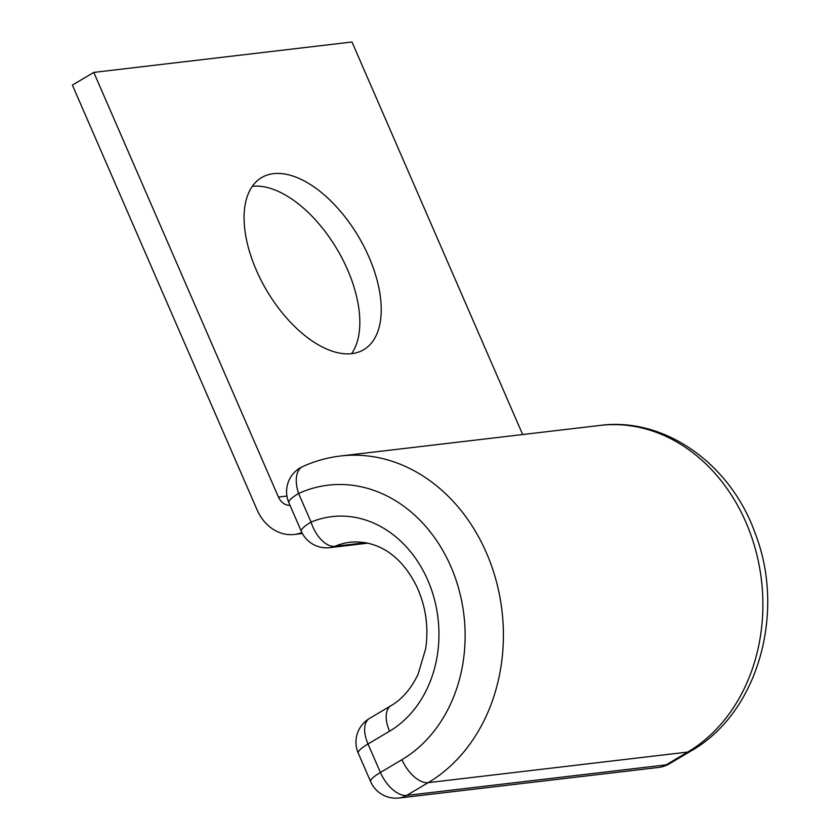 <?xml version="1.0" encoding="UTF-8"?>
<svg xmlns="http://www.w3.org/2000/svg" width="840" height="840" viewBox="0 0 840 840"><rect width="100%" height="100%" fill="white"/><g stroke="black" fill="none" stroke-linecap="round" stroke-linejoin="round"><path stroke-width="1.26" d="M368.949 257.019A100.065 53.224 59.3 0 0 261.628 177.576A100.065 53.224 59.3 0 0 256.368 270.27A100.065 53.224 59.3 0 0 363.689 349.724A100.065 53.224 59.3 0 0 368.949 257.019M252.347 186.302A100.065 53.224 -120.7 0 1 347.55 269.703A100.065 53.224 -120.7 0 1 351.572 353.682M301.896 532.549A44.069 36.32 -96.7 0 1 294.294 534.471A44.069 36.32 -96.7 0 1 257.04 509.744L72.398 85.092L93.797 72.408L278.439 497.06A14.69 12.107 -96.7 0 0 290.031 505.365M93.797 72.408L351.992 42L522.68 434.543M278.439 497.06L286.913 496.062M600.012 425.429C664.503 416.776 730.412 463.838 754.971 532.781C786.314 612.318 757.995 713.16 690.974 750.992A27.542 14.647 -120.7 0 1 687.708 752.073A172.589 142.233 -96.7 0 0 755.769 550.536A172.589 142.233 -96.7 0 0 600.012 425.429L340.526 455.994C327.432 457.548 314.832 461.076 302.705 466.568A27.542 15.088 65.6 0 0 298.61 493.469L311.062 522.123A27.542 15.183 67.3 0 0 334.856 546.315L365.778 542.672M401.951 759.686A145.047 119.532 -96.7 0 0 453.411 572.754A145.047 119.532 -96.7 0 0 298.61 493.469A27.542 5.366 156.5 0 0 288.844 502.625L301.298 531.279A27.542 5.366 156.5 0 1 311.062 522.123A113.368 93.429 -96.7 0 1 430.311 586.446A113.368 93.429 -96.7 0 1 389.571 731.199A27.542 14.647 -120.7 0 1 391.02 705.684L369.453 718.473A27.542 27.542 0 0 0 358.239 753.144L370.629 781.63A27.542 27.542 0 0 0 399.105 798A27.542 22.701 83.3 0 0 406.655 795.417L428.221 782.639A27.542 14.647 -120.7 0 1 401.951 759.686L380.394 772.475A27.542 14.647 59.3 0 0 406.655 795.417L666.141 764.862L687.708 752.073L428.221 782.639A172.589 142.233 -96.7 0 0 496.282 581.101A172.589 142.233 -96.7 0 0 340.526 455.994M391.02 705.684C402.045 699.258 411.044 688.832 418.026 674.394L425.681 648.69C428.726 627.522 425.943 607.236 417.344 587.843C403.494 558.474 380.142 539.837 350.679 542.147A85.838 70.739 -96.7 0 0 334.856 546.315A27.542 22.701 83.3 0 1 329.774 547.649A27.542 27.542 0 0 1 301.298 531.279M399.105 798L658.591 767.435A27.542 22.701 83.3 0 0 666.141 764.862A27.542 14.647 59.3 0 0 669.417 763.78L690.974 750.992M369.453 718.473A27.542 14.647 59.3 0 0 368.004 743.988L380.394 772.475A27.542 5.366 -23.5 0 0 370.629 781.63M389.571 731.199L368.004 743.988A27.542 5.366 -23.5 0 0 358.239 753.144M294.294 534.471L302.4 533.526M302.705 466.568A27.542 27.542 0 0 0 288.844 502.625M368.046 543.144L329.774 547.649M658.591 767.435A27.542 27.542 0 0 0 669.417 763.78"/></g></svg>
